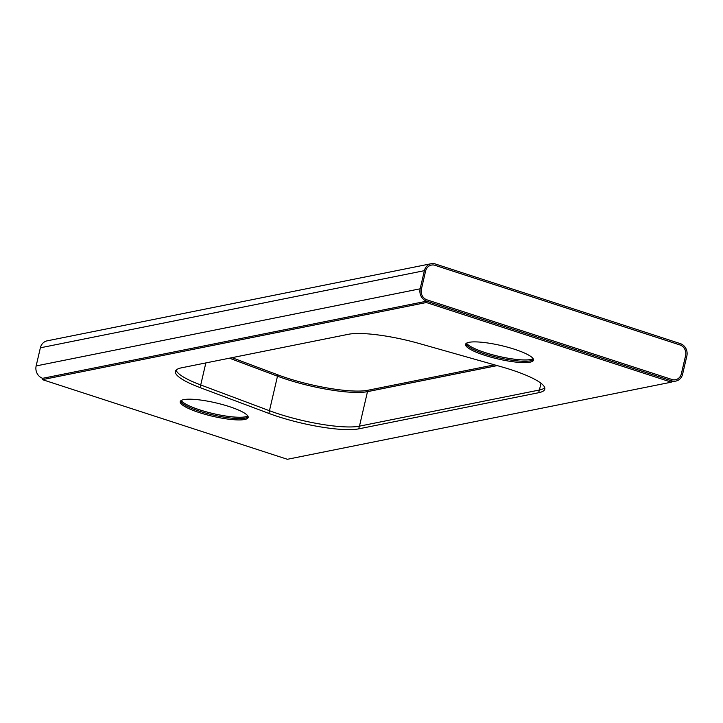 <?xml version="1.0" encoding="UTF-8"?>
<svg xmlns="http://www.w3.org/2000/svg" width="723" height="723" viewBox="0 0 723 723"><rect width="100%" height="100%" fill="white"/><g stroke="black" fill="none" stroke-linecap="round" stroke-linejoin="round"><path stroke-width="1.08" d="M244.726 419.485A34.876 6.896 -166.9 0 0 248.17 417.469A34.876 6.896 -166.9 0 0 215.761 402.847A34.876 6.896 -166.9 0 0 180.226 401.654A34.876 6.896 -166.9 0 0 205.748 414.523A34.876 6.896 -166.9 0 0 244.726 419.485M671.306 382.178L426.335 302.53L42.413 379.638L287.383 459.286L671.306 382.178L671.622 380.84L426.651 301.193L42.675 378.31L42.413 379.638M200.154 387.636A61.961 12.246 -166.9 0 1 175.418 371.396A61.961 12.246 -166.9 0 1 181.527 367.808L348.459 334.279A61.961 12.246 -166.9 0 1 419.485 343.588L501.229 366.742A61.961 12.246 -166.9 0 1 544.808 389.11A61.961 12.246 -166.9 0 1 538.698 392.706L358.753 428.847A61.961 12.246 -166.9 0 1 268.884 413.411L200.154 387.636L200.777 384.97L269.507 410.736A61.961 12.246 -166.9 0 0 359.367 426.172L539.322 390.031A61.961 12.246 -166.9 0 0 544.735 387.691M530.058 362.178A34.876 6.896 -166.9 0 0 533.493 360.162A34.876 6.896 -166.9 0 0 501.084 345.54A34.876 6.896 -166.9 0 0 465.549 344.347A34.876 6.896 -166.9 0 0 491.08 357.216A34.876 6.896 -166.9 0 0 530.058 362.178M431.161 263.714L47.149 340.84A9.995 8.983 78.6 0 0 40.371 347.799L424.383 270.673A9.995 8.983 -101.4 0 1 431.161 263.714A9.995 8.983 -101.4 0 1 435.354 263.976L680.325 343.615A9.995 8.983 -101.4 0 1 686.85 356.005L682.629 374.134A9.995 8.983 -101.4 0 1 675.851 381.084A9.995 8.983 -101.4 0 1 671.658 380.831L671.622 380.84M176.105 370.149A61.961 12.246 -166.9 0 0 200.777 384.97M465.874 343.723A34.876 6.896 -166.9 0 0 493.041 356.331A34.876 6.896 -166.9 0 0 530.366 360.849A34.876 6.896 -166.9 0 0 533.484 359.458M180.551 401.03A34.876 6.896 -166.9 0 0 207.709 413.637A34.876 6.896 -166.9 0 0 245.043 418.156A34.876 6.896 -166.9 0 0 248.152 416.755M466.543 343.172A34.876 6.896 -166.9 0 0 498.581 356.294A34.876 6.896 -166.9 0 0 533.131 358.662M181.211 400.479A34.876 6.896 -166.9 0 0 213.258 413.601A34.876 6.896 -166.9 0 0 247.799 415.969M181.157 400.515A34.984 6.914 -166.9 0 0 209.806 412.788A34.984 6.914 -166.9 0 0 245.44 416.846A34.984 6.914 -166.9 0 0 247.835 416.032M426.335 302.53L426.687 301.184L671.658 380.831M431.414 265.088A8.595 7.727 -101.4 0 1 434.993 265.314L679.963 344.961A8.595 7.727 -101.4 0 1 685.585 355.617L681.364 373.746A8.595 7.727 -101.4 0 1 675.553 379.72A8.595 7.727 -101.4 0 1 671.974 379.494L427.004 299.855A8.595 7.727 -101.4 0 1 421.382 289.2L425.603 271.071A8.595 7.727 -101.4 0 1 431.441 265.088A8.595 7.727 -101.4 0 1 435.038 265.305L680.009 344.952A8.595 7.727 -101.4 0 1 685.621 355.608L681.409 373.737A8.595 7.727 -101.4 0 1 675.571 379.72M466.48 343.208A34.984 6.914 -166.9 0 0 495.138 355.481A34.984 6.914 -166.9 0 0 530.763 359.539A34.984 6.914 -166.9 0 0 533.167 358.725M494.487 364.835L367.718 390.293L367.411 391.631L497.117 365.576M229.435 358.183L277.487 376.195A62.061 12.264 -166.9 0 0 367.492 391.658L497.216 365.603M229.48 358.174L277.551 376.195A61.961 12.246 13.1 0 0 367.411 391.631M232.002 357.668L277.858 374.857L277.551 376.195M367.718 390.293A61.961 12.246 13.1 0 1 277.858 374.857M40.371 347.799L36.15 365.928A9.995 8.983 78.6 0 0 42.675 378.31M424.383 270.673L420.162 288.802A9.995 8.983 -101.4 0 0 426.687 301.184M538.698 392.706L539.322 390.031M358.753 428.847L359.367 426.172M268.884 413.411L269.507 410.736M277.487 376.195L269.462 410.718M367.492 391.658L359.467 426.154M205.847 362.919L200.723 384.952M36.15 365.928L420.162 288.802M540.994 383.253L539.421 390.013M671.351 381.988L675.851 381.084"/></g></svg>
